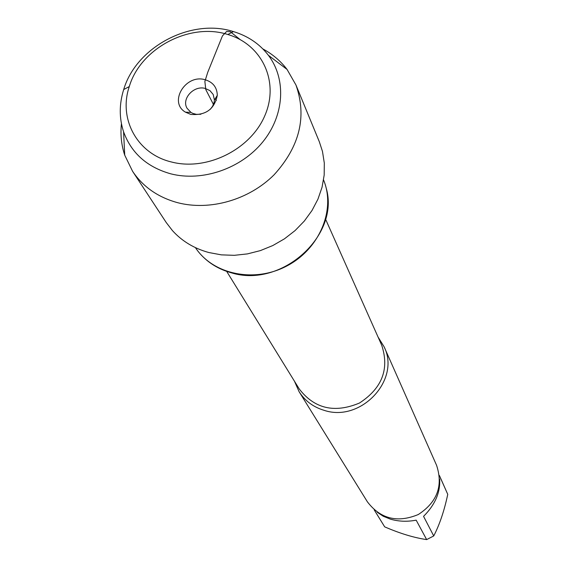 <?xml version="1.0" encoding="UTF-8"?>
<svg xmlns="http://www.w3.org/2000/svg" width="568" height="568" viewBox="0 0 568 568"><rect width="100%" height="100%" fill="white"/><g stroke="black" fill="none" stroke-linecap="round" stroke-linejoin="round"><path stroke-width="0.85" d="M378.075 337.058L384.103 346.785C400.88 379.871 360.779 422.713 324.101 410.33C313.259 407.057 304.924 400.845 299.095 391.686L294.458 381.22M299.095 391.686L367.404 501.835C380.475 518.939 397.444 523.163 418.325 514.509C437.246 502.14 443.331 485.739 436.572 465.306L384.103 346.785M439.646 479.016C440.477 492.328 435.116 504.774 423.558 516.347L433.732 535.951L426.653 539.6L416.166 520.153C407.249 521.885 398.658 521.545 390.394 519.138L383.251 516.248L377.301 512.322M439.376 475.451L447.754 494.345L439.398 475.608M374.241 509.908L384.678 526.848L374.198 509.872M447.754 494.345C444.318 510.618 439.646 524.484 433.732 535.951M426.653 539.6C413.951 537.726 399.957 533.473 384.678 526.848M323.568 179.949C335.929 209.72 319.642 248.841 287.01 265.881C254.542 283.226 213.043 274.628 195.427 247.634M326.153 187.958C340.36 235.365 281.352 288.579 231.226 272.775C218.9 269.367 208.69 263.204 200.582 254.279M200.873 114.26L196.343 114.346L192.829 113.394L190.954 112.414L187.071 108.296C181.256 98.867 193.809 85.143 205.19 88.416L209.954 90.639L213.199 94.494L214.413 100.025L214.164 102.133L212.617 106.216L210.345 109.262M121.431 123.682C120.281 134.566 121.382 145.06 124.726 155.156L132.585 171.309C143.051 186.886 158.089 197.352 177.699 202.705C209.975 211.111 249.096 199.858 274.117 174.767C299.769 146.473 307.054 116.561 295.964 85.022L287.046 69.424C280.599 60.968 272.548 54.145 262.906 48.955M132.585 171.309L166.254 222.564L172.452 230.615C182.037 241.201 194.178 248.507 208.868 252.533L221.364 254.862L234.321 255.323L247.435 253.896L260.371 250.609L272.825 245.539L284.476 238.816L295.062 230.594L304.306 221.08L311.995 210.508L317.952 199.141L322.042 187.262L324.172 175.143L324.314 163.094L322.468 151.386L319.315 141.723L295.964 85.022M190.756 114.402C205.602 115.631 214.448 109.276 217.296 95.353C217.061 87.252 212.894 82.019 204.792 79.641C185.353 74.025 168.369 102.375 185.466 112.166L190.756 114.402M171.55 162.008C137.215 153.921 118.258 118.911 129.284 86.563C140.509 48.252 189.854 22.188 227.832 34.513C261.912 44.375 279.634 81.607 264.908 115.474C250.666 149.462 206.887 171.266 171.55 162.008M170.741 173.822C202.364 181.966 241.073 168.639 262.736 141.986C284.483 115.375 286.499 79.144 268.408 55.316C259.64 43.921 247.982 36.011 233.434 31.581C191.104 17.892 136.256 46.867 123.696 89.538C119.159 104.05 119.117 118.144 123.583 131.811C131.343 153.119 147.062 167.127 170.741 173.822M240.165 39.604L230.359 31.744L226.582 31.496L222.443 35.898L207.739 72.328L204.87 81.472L205.786 89.574L213.454 104.469M226.689 271.383L299.18 388.867C314.381 408.719 334.474 413.447 359.452 403.039C382.129 388.271 389.556 369.015 381.724 345.273L325.563 219.163M216.301 100.593L215.293 98.605M214.413 100.025L217.296 95.353M190.954 112.414L185.466 112.166M123.583 131.811L124.726 155.156M268.408 55.316L287.046 69.424M129.284 86.563L123.696 89.538M227.832 34.513L233.434 31.581"/></g></svg>
